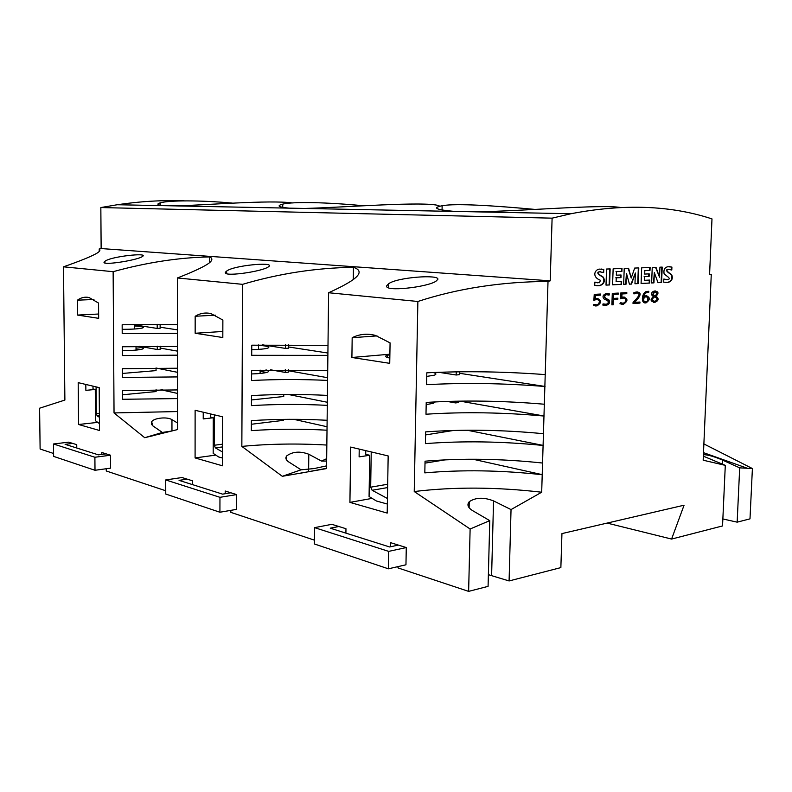 <?xml version="1.0" encoding="UTF-8"?>
<svg xmlns="http://www.w3.org/2000/svg" width="792" height="792" viewBox="0 0 792 792"><rect width="100%" height="100%" fill="white"/><g stroke="black" fill="none" stroke-linecap="round" stroke-linejoin="round"><path stroke-width="1.19" d="M620.324 207.435C599.989 204.296 522.176 211.216 475.398 211.83L454.43 211.415C435.907 209.741 431.838 207.841 442.243 205.712C455.994 203.158 495.277 205.772 535.105 209.425M433.204 372.507C436.491 373.458 436.758 374.378 433.986 375.26L426.749 376.398M389.822 358.063C385.15 357.093 384.358 356.152 387.437 355.252L389.872 354.767M430.155 402.178L433.6 403.207M435.323 401.9L433.412 403.276L426.185 404.613M439.025 205.672C424.354 201.059 345.262 207.415 304.682 208.445L289.13 208.148C278.388 207.148 276.279 205.801 282.793 204.128C293.594 201.415 328.274 202.405 363.37 205.742M258.548 345.262L264.637 345.916C268.874 346.619 269.884 347.361 267.666 348.143C264.855 348.965 259.548 349.47 251.737 349.658M260.103 371.349L266.656 372.438M265.973 369.894C268.943 370.626 269.448 371.379 267.508 372.161C264.696 373.121 259.4 373.715 251.608 373.953M292.446 202.95C269.755 199.792 205.573 205.168 175.814 205.89L163.815 205.663C157.351 205.039 156.172 204.098 160.281 202.851C168.795 200.247 200.366 200.148 232.403 203.108M134.383 325.918L140.62 326.502C143.352 326.947 144.015 327.423 142.619 327.938C139.204 328.858 132.393 329.314 122.186 329.333M136.016 346.748L140.709 347.312C143.431 347.817 144.095 348.371 142.699 348.965C139.293 350.044 132.492 350.599 122.305 350.638M613.196 304.772L613.384 299.515L617.829 299.257L617.869 298.168L613.414 298.426L613.562 294.426L618.245 294.169L618.285 293.08L612.285 293.406L611.879 304.851L613.196 304.772L611.889 304.781M595.277 298.812L595.525 295.406L600.475 295.139L600.514 294.04L594.238 294.377L593.871 300.317L596.198 299.594C599.336 299.663 600.128 301.108 598.564 303.93L596.782 304.88L593.901 304.326L593.376 305.445L596.97 305.92C602.068 302.475 601.91 300.01 596.475 298.505L594.812 298.772L595.525 295.406M656.024 296.218C659.092 293.109 658.538 291.377 654.37 291.01C651.717 291.882 650.984 293.436 652.172 295.683L653.539 296.505C649.836 299.604 650.321 301.524 655.014 302.277C658.756 300.613 659.083 298.594 656.024 296.218L655.568 296.178C658.637 298.564 658.301 300.584 654.558 302.237L653.469 302.306M639.916 303.088L639.956 302.029L634.59 302.356C641.391 295.495 641.906 292.04 636.124 292L633.739 292.852L634.016 293.951L636.174 293.02C640.778 292.674 639.748 295.802 633.065 302.386L633.026 303.524L639.916 303.088L633.026 303.455M609.078 295.109L609.385 293.901L606.127 293.604C603.029 294.753 602.257 296.495 603.811 298.822L607.771 300.821C608.672 302.405 608.147 303.544 606.187 304.257L603.039 303.9L602.831 305.068L606.345 305.336C609.543 304.187 610.355 302.316 608.771 299.713C604.444 298.109 603.623 296.436 606.306 294.673L609.078 295.109M621.779 297.287L622.027 293.961L626.779 293.703L626.818 292.624L620.799 292.941L620.423 298.762L622.68 298.049C625.68 298.138 626.432 299.564 624.928 302.306L623.195 303.237L620.453 302.692L619.938 303.781L623.373 304.267C628.284 300.911 628.145 298.495 622.948 296.99L621.324 297.257L622.027 293.961M649.648 283.061L649.767 280.071L644.45 280.309L644.589 276.636L649.113 276.448L649.212 273.883L644.688 274.062L644.827 270.557L650.014 270.369L650.123 267.528L641.668 267.815L641.074 283.467L649.648 283.061L641.074 283.407M626.066 284.17L626.462 273.359L629.442 284.17L631.521 284.071L635.372 273.012L634.966 283.754L638.203 283.595L638.788 267.914L634.679 268.062L631.224 278.061L628.601 268.27L624.225 268.419L623.651 284.288L626.066 284.17L623.651 284.229M621.542 284.387L621.651 281.328L616.107 281.576L616.245 277.824L620.977 277.626L621.067 275.002L616.334 275.19L616.463 271.607L621.898 271.408L621.997 268.498L613.147 268.805L612.572 284.813L621.542 284.387L612.582 284.754M609.583 284.952L610.147 268.914L606.563 269.032L606.009 285.12L609.583 284.952L606.009 285.061M671.794 270.032L671.913 267.082L667.804 266.716C664.864 267.448 663.597 269.527 663.993 272.953C663.488 274.883 672.774 278.438 667.725 279.695L663.815 279.051L663.686 282.15L668.151 282.447C672.012 281.051 673.17 278.418 671.626 274.547C666.904 271.656 665.805 269.904 668.329 269.31L671.794 270.032M603.662 272.577L603.771 269.458L599.108 269.092C594.376 270.032 591.901 277.141 600.564 280.348L599.247 282.784L594.841 282.11L594.733 285.387L599.782 285.674C604.118 284.071 605.316 281.239 603.395 277.2C598.118 274.161 596.901 272.369 599.762 271.824L603.662 272.577M397.99 566.617L397.97 567.904L468.626 591.376L470.121 528.997L414.236 491.535L417.869 301.475C457.687 288.476 501.069 281.784 548.014 281.417L541.688 492.218L511.038 509.583L509.088 580.952L560.865 567.607L561.944 533.59L684.07 505.207L671.586 539.065L722.542 525.938L725.294 465.359L703.167 460.202L711.266 274.497L709.592 274.141L711.988 218.909C670.873 205.326 623.868 203.603 570.963 213.731L552.103 218.156L100.841 207.554L101.138 248.559L99.228 248.906C100.614 249.925 99.911 251.321 97.109 253.094C91.753 256.291 80.546 260.865 63.489 266.825L64.885 400.069L39.6 408.207L40.115 449.014L53.589 453.489M548.014 281.417L550.212 280.833L552.103 218.156M653.944 282.863L654.341 272.646L658.003 282.665L661.597 282.497L662.201 267.102L659.934 267.181L659.538 277.21L655.994 267.32L652.242 267.448L651.638 282.962L653.944 282.863L651.638 282.912M643.728 297.109C644.173 294.347 645.431 292.783 647.519 292.406L648.717 292.337L648.816 291.298L647.341 291.397C641.896 291.228 640.094 304.286 646.143 302.831C650.41 299.614 650.361 297.238 645.975 295.713L643.272 297.069C643.718 294.317 644.975 292.753 647.064 292.377L647.519 292.406M101.841 454.41L101.822 452.509L110.534 455.222L94.891 457.251L53.48 443.985L68.706 442.164L76.735 444.668L76.775 448.015M85.813 384.447L85.873 390.337L95.278 389.476L95.525 420.79L99.465 423.611M78.576 424.492L78.19 382.645L99.188 387.615L99.515 430.502L78.576 424.492L97.535 422.403M542.213 474.725C501.405 470.22 462.271 469.597 424.819 472.873L425.047 461.192C462.538 458.083 501.702 458.697 542.569 463.033M350.678 447.074L388.169 455.935L387.199 513.087L349.925 502.385L350.678 447.074M327.007 430.204C301.405 428.769 276.17 428.908 251.311 430.63L251.361 420.641C276.24 419.008 301.495 418.889 327.126 420.285M195.119 410.296L222.601 416.79L222.463 465.795L195.089 457.934L195.119 410.296M177.527 398.584L122.572 399.277L122.522 390.555L177.517 389.931M162.707 389.644L156.103 390.773M543.094 445.46C502.168 441.362 462.934 440.758 425.403 443.619L425.641 431.878C463.201 429.175 502.475 429.789 543.451 433.709M327.304 405.365C301.643 404.039 276.349 404.128 251.44 405.623L251.5 395.594C276.428 394.188 301.732 394.119 327.413 395.396M177.507 376.923L122.453 377.447L122.404 368.696L177.497 368.231M203.237 412.216L203.227 418.918L213.266 417.76L213.187 453.361L218.671 456.984L222.483 458.043M210.316 413.889L210.316 417.057L213.266 417.76M177.517 393.436L162.707 390.139M156.103 389.624L156.103 391.555L122.552 394.782M156.044 367.924L156.054 370.616L122.433 373.448M543.272 445.431L467.201 430.224M327.334 402.267L288.397 394.485M177.497 372.319L156.044 368.032M283.754 394.515L283.734 396.495L251.47 399.95M453.519 430.462L425.571 434.927M92.991 386.149L93.011 388.931L95.278 389.476M136.026 348.817L140.719 349.381M77.418 300.178C81.061 297.535 84.932 296.644 89.021 297.505L98.554 303.069L98.663 318.334L77.557 315.067L77.418 300.178L93.941 299.495M110.534 455.222L110.613 468.141L95 470.28L94.891 457.251M106.257 468.735L106.276 470.993L165.736 490.753M225.195 493.723L225.205 491.02L236.65 494.594L219.958 497.317L165.716 479.942L181.992 477.536L192.436 480.793L192.436 484.595M236.65 494.594L236.59 509.365L219.919 512.236L219.958 497.317M230.828 510.355L230.828 512.374L314.444 540.154M390.515 546.777L390.585 542.659L406.276 547.549L388.684 551.38L314.582 527.64L331.858 524.324L345.965 528.719L345.906 533.125M406.276 547.549L405.959 564.795L388.387 568.814L388.684 551.38M417.869 301.475L328.611 292.743L326.561 468.577L282.308 476.309L241.847 446.401L242.57 284.338L177.408 277.962L177.556 429.571L144.728 437.709L114.038 412.939L113.137 271.686L63.489 266.825M222.869 320.047L222.819 337.531L195.159 333.254L195.169 316.265C200.148 313.226 205.415 312.335 210.969 313.592L222.869 320.047M390.08 342.887L389.733 363.34L351.905 357.489L352.173 337.709C359.509 334.056 367.26 333.283 375.408 335.402L390.08 342.887M98.634 314.018L77.557 315.067M104.95 261.31C110.454 256.469 148.995 252.381 142.51 256.459L142.342 256.568C136.769 260.499 97.485 266.508 104.94 261.32L104.96 262.944M106.158 453.856L98.396 454.856L65.102 444.322L72.696 443.411M172.131 430.957L162.37 432.452L144.728 437.709M177.537 411.553L114.038 412.939M162.37 432.452L152.836 425.858L151.668 421.79C153.777 417.899 167.35 416.552 171.943 419.661L177.547 423.007M113.137 271.686C146.768 262.429 178.962 257.499 209.741 256.905L209.731 262.528M177.467 333.343L122.206 333.561L122.156 324.74L177.458 324.591M177.487 355.172L122.334 355.549L122.285 346.757L177.477 346.45M209.741 256.905C213.216 258.558 212.395 261.033 207.247 264.34C201.594 267.884 191.654 272.428 177.408 277.962M242.57 284.338C279.19 273.517 316.147 267.844 353.46 267.32C361.647 270.022 360.914 274.557 351.272 280.922C346.045 284.348 338.491 288.288 328.611 292.743M550.212 280.833L101.138 248.559M225.849 271.775L226.66 271.082C233.551 265.439 273.695 261.736 269.151 266.26L268.191 267.003C261.142 271.884 220.097 277.556 225.849 271.775M386.783 285.704L388.644 283.724C397.317 277.25 439.283 274.25 437.867 279.319L435.897 281.279C426.957 287.278 383.783 292.169 386.783 285.704M99.248 251.401L99.228 248.906M703.751 443.867L752.4 468.547L749.994 518.859L737.154 522.166L722.858 518.948M160.172 346.163L160.182 349.292L157.271 349.51L139.283 346.282M327.591 380.417C301.871 379.21 276.537 379.249 251.579 380.516L251.628 370.448L327.71 370.418M543.975 416.038C502.94 412.375 463.607 411.771 425.987 414.226L426.225 402.425C463.874 400.128 503.247 400.732 544.332 404.227M160.182 348.074L177.477 351.133M288.377 370.755L327.621 377.705M460.013 401.128L544.154 416.018M288.387 369.547L288.367 372.151L285.278 372.428L270.428 369.775M458.776 401.148L458.746 402.524L455.539 402.92L447.153 401.425M160.123 324.314L160.132 328.254L157.212 328.433L134.373 324.868M327.888 355.37L251.708 355.311L251.767 345.193L327.997 345.322M544.866 386.476C503.712 383.229 464.28 382.635 426.581 384.684L426.819 372.824C464.558 370.943 504.019 371.537 545.223 374.606M160.132 327.205L177.458 329.868M288.575 346.975L327.908 353.034M459.409 373.27L545.035 386.456M288.595 344.5L288.565 348.173L285.476 348.411L262.528 344.837M459.449 371.795L459.38 374.666L456.162 375.002L438.738 372.29M184.348 200.841C162.716 200.03 140.333 201.336 117.226 204.742L100.841 207.554M671.586 539.065L607.117 523.086M99.416 417.285L97.169 415.889L96.297 413.622L96.089 386.882M157.202 324.294L157.212 328.433M157.261 346.153L157.271 349.51M53.48 443.985L53.628 456.39L95 470.28M215.513 455.133L195.089 457.934M359.221 449.094L359.113 456.875L369.706 455.271L369.072 496.515L376.447 501.009L387.357 504.049M365.765 450.638L365.716 454.311L369.706 455.271M327.056 426.74L293.723 419.315M283.556 419.364L283.546 420.344L251.341 424.264M195.169 316.265L215.474 315.167M222.839 331.472L195.159 333.254M230.898 492.802L222.611 494.139L179.061 480.368L187.189 479.15M326.591 465.874L314.087 468.567L301.089 469.814L282.308 476.309M326.839 445.055C297.604 443.352 269.28 443.797 241.847 446.401M326.68 458.677L321.483 461.063L326.65 461.043M301.089 469.814L288.496 461.785C285.813 459.885 285.219 457.925 286.694 455.905C292.674 451.559 300.039 450.995 308.791 454.232L321.483 461.063M353.46 267.32L353.291 279.526M260.093 373.002L260.756 373.408M222.502 451.994L215.394 447.876L214.285 445.252L214.345 414.84M285.506 344.51L285.476 348.411M285.308 369.557L285.278 372.428M165.716 479.942L165.746 494.04L219.919 512.236M371.745 498.445L349.925 502.385M542.391 474.695L472.923 459.221M445.272 459.835L425.007 463.132M352.173 337.709L377.022 335.887M389.882 354.212L351.905 357.489M398.376 545.084L389.644 546.965L330.254 528.185L338.857 526.512M509.088 580.952L488.377 574.675M470.121 528.997L489.763 520.641L488.08 586.367L468.626 591.376M541.688 492.218C496.416 486.991 453.925 486.763 414.236 491.535M489.763 520.641L472.339 510.484C467.834 507.504 466.805 504.573 469.26 501.692C475.735 497.396 483.823 497.128 493.545 500.9L511.038 509.583M752.4 468.547L739.688 467.854L737.154 522.166M703.415 454.657C708.068 454.776 714.433 456.588 722.502 460.083L739.688 467.854M725.294 465.359L703.346 456.162M387.446 498.495L372.131 490.278L370.676 487.179L371.22 451.925M456.242 371.844L456.162 375.002M455.578 401.207L455.539 402.92M314.582 527.64L314.404 543.975L388.387 568.814M654.341 272.646L653.489 282.823M661.597 282.497L657.984 282.615M661.746 267.122L661.142 282.467M659.538 277.21L655.558 267.34M600.593 271.765L599.297 271.795C596.445 272.349 597.653 274.131 602.93 277.17C604.86 281.209 603.662 284.031 599.326 285.645L596.762 285.754M603.771 269.458L603.207 272.379M601.039 268.983L603.316 269.428M594.832 282.239L597.633 282.813M668.992 269.26L667.874 269.28C665.349 269.884 666.448 271.626 671.171 274.517C672.715 278.388 671.557 281.021 667.696 282.417L665.626 282.516M671.913 267.082L671.339 269.825M663.805 279.19L666.369 279.725M669.349 266.617L671.458 267.053M609.692 268.924L609.127 284.912M621.195 281.348L621.086 284.358M616.107 281.576L616.245 277.824M620.977 277.626L615.79 277.794M620.611 275.022L620.512 277.596M616.334 275.19L616.463 271.607M621.898 271.408L616.008 271.577M621.542 268.518L621.433 271.379M626.462 273.359L625.611 284.14M631.521 284.071L629.432 284.11M635.372 273.012L631.066 284.041M638.203 283.595L634.976 283.694M638.332 267.934L637.748 283.566M631.224 278.061L628.155 268.28M649.311 280.091L649.192 283.031M644.45 280.309L644.589 276.636M649.113 276.448L644.134 276.606M648.757 273.903L648.658 276.418M644.688 274.062L644.827 270.557M650.014 270.369L644.361 270.537M649.668 267.538L649.559 270.339M623.997 296.921C627.68 299.297 627.313 301.732 622.918 304.227L621.73 304.286M626.779 293.703L621.572 293.921M626.363 292.644L626.323 293.664M623.552 297.98L620.443 298.525M620.384 302.841L622.076 303.247M607.048 294.634L605.85 294.634C603.167 296.396 603.989 298.069 608.315 299.673C609.899 302.277 609.088 304.148 605.89 305.296L604.355 305.356M609.385 293.901L608.652 294.951M607.276 293.535L608.929 293.872M603.029 303.989L604.702 304.267M639.5 302.049L639.461 303.049M634.59 302.356L634.135 302.316C640.292 296.436 641.332 292.961 637.263 291.921M636.817 292.971L633.947 293.664M644.312 297.525L645.727 296.743L647.628 297.337L647.45 301.069L646.064 301.821C643.629 301.584 643.045 300.158 644.312 297.525L643.856 297.485C642.639 299.851 643.084 301.297 645.173 301.821M646.599 295.663C649.925 297.96 649.618 300.336 645.688 302.801L644.827 302.851M648.717 292.337L647.064 292.377M648.361 291.308L648.262 292.307M646.133 296.713L643.856 297.485M653.826 301.277C651.064 300.326 651.173 298.851 654.143 296.852L654.598 296.891C657.043 297.881 657.578 299.128 656.212 300.633L654.845 301.277C651.549 300.663 651.469 299.198 654.598 296.891M655.043 291.971L654.063 291.981L652.529 294.634L655.083 295.852L652.984 294.673L654.519 292.01C657.34 292.288 657.528 293.575 655.083 295.852M655.34 290.941C658.281 292.05 658.36 293.802 655.568 296.178M597.623 298.426C601.445 300.851 601.069 303.336 596.515 305.88L595.218 305.95M600.475 295.139L595.069 295.376M600.049 294.06L600.019 295.099M597.158 299.505L593.881 300.079M593.832 304.465L595.584 304.88M613.384 299.515L612.741 304.732M617.829 299.257L612.919 299.475M617.413 298.198L617.374 299.218M613.414 298.426L613.562 294.426M618.245 294.169L613.107 294.386M617.819 293.109L617.79 294.129M171.963 430.987L171.943 419.661M97.169 415.889L99.406 415.651M96.297 413.622L99.386 413.295M308.613 471.814L308.791 454.232M215.394 447.876L222.512 446.926M214.285 445.252L222.522 444.173M491.614 575.477L493.545 500.9M722.314 464.241L722.502 460.083M372.131 490.278L387.635 487.565M370.676 487.179L387.694 484.249M442.055 210.108L442.154 205.712M387.437 355.252L387.407 357.479M258.548 344.956L258.519 349.381M282.734 207.435L282.754 204.128M134.373 324.443L134.393 329.017M160.291 205.247L160.281 202.851M151.658 421.79L151.668 424.71M117.226 204.742L163.815 205.663M175.814 205.9L289.13 208.148M304.682 208.454L454.43 211.424M475.398 211.84L570.963 213.731M136.036 350.104L136.016 346.352M226.651 271.082L226.651 273.626M147.609 436.986L153.757 435.56M286.694 455.905L286.664 460.122M260.093 373.468L260.113 370.082M388.634 283.734L388.565 287.763M298.535 473.586L326.561 468.31M469.26 501.692L469.121 507.751M748.202 468.567L703.504 452.648"/></g></svg>
